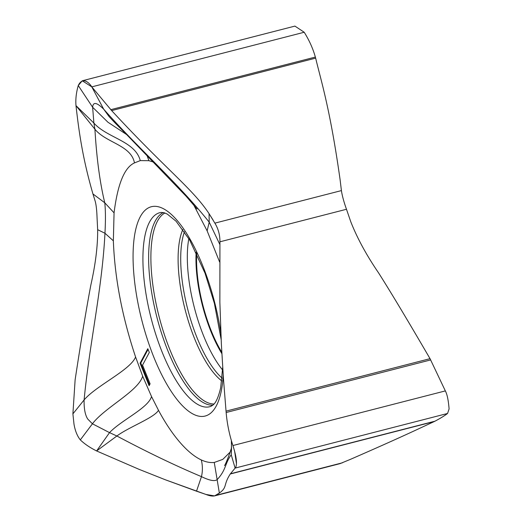 <?xml version="1.0" encoding="UTF-8"?>
<svg xmlns="http://www.w3.org/2000/svg" width="522" height="522" viewBox="0 0 522 522"><rect width="100%" height="100%" fill="white"/><g stroke="black" fill="none" stroke-linecap="round" stroke-linejoin="round"><path stroke-width="0.78" d="M230.072 452.156L222.79 459.38L214.261 462.459C210.196 462.883 205.877 462.048 201.316 459.954C185.76 452.685 170.074 432.007 158.492 410.305L151.524 396.544C148.235 408.113 121.248 420.197 109.529 432.627L116.876 436.007C147.406 452.222 175.607 465.768 201.466 476.645L196.507 491.189L205.968 494.451L214.562 495.9L219.357 493.055C227.638 487.143 222.985 485.206 230.28 473.989L235.115 468.097C235.8 467.719 236.244 466.224 236.453 463.601L234.626 451.262L232.923 445.534C229.367 434.748 227.109 423.74 226.15 412.517L223.449 378.711L221.348 343.646L219.873 302.382L219.938 241.803C219.984 234.978 218.294 228.753 214.868 223.135L209.048 213.628L209.211 222.17L207.136 230.861L219.592 261.959M219.879 244.564L209.211 222.17C177.754 182.791 137.41 147.53 103.682 109.163L91.787 86.874L82.267 80.779L78.261 85.543L92.629 107.251C93.079 101.673 96.759 102.312 103.682 109.163L109.124 116.628C117.143 125.319 119.74 127.492 127.649 135.609L186.171 196.305L197.075 209.022M193.29 204.141L207.136 230.861M151.524 396.544L142.663 376.179L135.583 356.976C122.174 316.867 114.762 278.148 113.352 240.818L114.064 212.845C117.652 184.07 124.458 167.425 134.474 162.903L140.274 160.613L148.907 160.685L153.429 162.055M147.811 348.703L140.066 363.221L149.109 385.706L150.095 383.853L142.558 365.113L149.318 352.454L147.811 348.703M82.267 80.779L294.91 26.1L304.209 32.253C309.233 40.279 312.952 48.553 315.36 57.068L315.653 58.138C321.023 80.74 330.008 108.198 340.109 179.777L341.414 190.595C342.21 195.835 343.9 202.06 346.484 209.27L350.751 221.693C357.178 238.084 366.451 255.147 378.561 272.869C390.684 291.955 407.839 320.56 430.03 358.673L445.344 390.913C447.145 394.234 448.398 400.237 449.096 408.922L447.543 413.476C444.581 415.747 440.385 418.318 434.963 421.195L434.278 421.535C419.368 428.412 403.173 436.359 350.543 459.301L340.07 463.627L214.562 495.9M213.217 220.271L209.048 213.628C192.109 188.168 166.603 170.068 111.649 110.592L91.787 86.874C90.241 84.283 83.142 75.39 78.261 85.543C76.225 92.635 75.468 99.337 75.99 105.646L94.919 129.221C106.012 142.891 131.061 145.012 134.474 162.903M148.907 160.685L146.969 155.315M126.552 134.506L107.963 122.239L92.629 107.251L93.888 123.061L94.919 129.221C96.616 158.14 99.898 182.654 104.765 202.777L114.064 212.845M140.274 160.613C135.126 140.953 107.238 138.062 93.888 123.061L75.99 105.646L76.068 106.442C78.913 130.859 82.339 157.37 92.949 193.956L95.245 201.375C96.198 204.989 96.798 210.346 97.046 217.446L97.653 229.693L104.961 233.249L113.352 240.818M78.261 85.543C76.225 92.635 75.468 99.337 75.99 105.646L76.068 106.442C78.913 130.859 82.339 157.37 92.949 193.956L104.765 202.777C105.588 210.151 105.653 220.31 104.961 233.249C102.175 288.614 89.406 344.429 84.094 399.95L72.904 413.868L73.993 424.158C75.129 430.774 77.236 436.02 80.316 439.896L92.427 423.799L87.768 419.081C85.151 415.094 83.931 408.719 84.094 399.95C96.126 385.634 130.474 370.059 135.583 356.976M142.663 376.179C138.415 391.148 104.589 407.623 92.427 423.799L109.529 432.627L96.603 450.949L138.826 469.239L165.285 479.751L205.968 494.451C210.549 496.233 213.85 496.526 215.873 495.345L342.419 462.805M92.949 193.956L95.245 201.375C96.198 204.989 96.798 210.346 97.046 217.446L97.653 229.693C97.81 245.601 95.565 263.949 90.913 284.751C86.704 306.688 81.445 338.373 75.122 379.814L72.904 413.868L73.993 424.158C75.129 430.774 77.236 436.02 80.316 439.896C84.525 443.941 89.954 447.628 96.603 450.949L116.876 436.007C128.601 427.159 154.199 417.828 158.492 410.305M217.139 494.549L219.357 493.055L217.132 479.607C214.783 481.552 209.563 480.56 201.466 476.645C202.738 471.157 202.686 465.598 201.316 459.954M231.533 448.176L231.226 454.779C224.799 463.549 226.189 470.1 217.132 479.607L214.261 462.459M231.553 441.149L231.226 454.779L235.115 468.097C235.8 467.719 236.244 466.224 236.453 463.601C236.623 459.549 235.442 453.527 232.923 445.534C229.367 434.748 227.109 423.74 226.15 412.517L223.449 378.711L221.348 343.646L219.873 302.382L219.938 241.803C219.984 234.978 218.294 228.753 214.868 223.135L341.414 190.595M196.722 253.444A76.427 26.518 -104.4 0 0 221.798 352.278M149.56 384.858L140.783 363.031L148.078 349.368M140.783 363.031L140.066 363.221M80.316 439.896C84.525 443.941 89.954 447.628 96.603 450.949L138.826 469.239L165.285 479.751L196.507 491.189M219.357 493.055C227.638 487.143 222.985 485.206 230.28 473.989L235.115 468.097L447.543 413.476M209.048 213.628C192.116 188.168 166.603 170.068 111.649 110.592L91.787 86.874L304.209 32.253M97.653 229.693C97.81 245.601 95.565 263.949 90.913 284.751C86.704 306.688 81.445 338.373 75.122 379.814L72.904 413.868M220.871 333.29A108.054 37.486 -104.4 0 0 177.65 221.028A108.054 37.486 -104.4 0 0 135.244 231.683A108.054 37.486 -104.4 0 0 164.365 379.84A108.054 37.486 -104.4 0 0 221.256 391.076A108.054 37.486 -104.4 0 0 223.201 375.116M346.484 209.27L219.938 241.803M430.03 358.673L226.026 411.127M430.728 359.912L226.15 412.517M232.923 445.534L445.344 390.913M434.963 421.195L230.378 473.8M315.653 58.138L111.649 110.592M315.36 57.068L110.775 109.672M434.278 421.535L230.28 473.989M221.87 353.629A77.876 27.02 75.6 0 1 196.142 252.23M222.62 370A84.466 29.304 75.6 0 1 188.833 238.626M184.468 231.794A84.59 29.349 -104.4 0 0 182.413 239.259A84.59 29.349 -104.4 0 0 222.085 378.091M221.778 380.91A85.295 29.591 75.6 0 1 187.483 318.205A85.295 29.591 75.6 0 1 179.822 239.337A85.295 29.591 75.6 0 1 182.837 229.478M164.926 212.983A98.958 34.335 -104.4 0 0 152.881 234.783A98.958 34.335 -104.4 0 0 166.74 341.44A98.958 34.335 -104.4 0 0 214.04 403.995M212.885 405.144A99.65 34.569 75.6 0 1 164.9 343.039A99.65 34.569 75.6 0 1 150.63 234.789A99.65 34.569 75.6 0 1 163.36 212.539M221.152 339.528L214.392 303.386L205.035 273.208L189.688 240.061L176.09 221.25L167.242 214.046L163.804 212.637L160.959 212.447A100.178 34.752 -104.4 0 0 144.933 235.807A100.178 34.752 -104.4 0 0 160.926 349.016A100.178 34.752 -104.4 0 0 210.829 406.384L213.009 405.039C213.772 404.237 217.341 402.168 220.689 387.657L222.692 367.344M219.912 243.285L219.919 242.945M224.538 465.604L224.532 465.611C225.843 463.947 230.195 452.261 230.176 451.869L231.546 447.869M231.37 440.535L231.5 448.672"/></g></svg>
